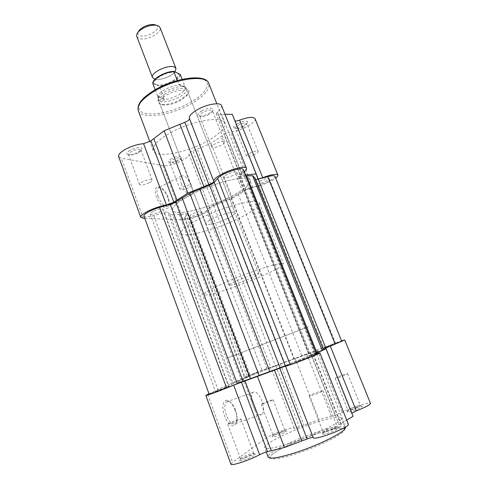 <?xml version="1.0" encoding="UTF-8"?>
<svg xmlns="http://www.w3.org/2000/svg" width="489" height="489" viewBox="0 0 489 489"><rect width="100%" height="100%" fill="white"/><g stroke="black" fill="none" stroke-linecap="round" stroke-linejoin="round"><path stroke-width="0.37" stroke-dasharray="2.44 1.83" d="M175.068 71.791C171.798 76.357 160.025 80.74 154.94 79.285M136.816 36.486L138.576 38.228C144.866 41.754 162.696 32.916 160.025 27.531M156.15 25.147C163.094 28.496 145.911 39.053 139.499 35.483C138.106 34.774 137.623 33.692 138.045 32.243M156.303 84.579C147.58 81.846 169.359 69.035 176.688 72.714C184.653 75.807 163.687 87.879 156.303 84.579M257.544 273.534L258.748 273.644C259.922 274.861 236.529 284.396 230.453 285.197L228.999 285.124C227.538 284.011 252.024 274.054 257.544 273.534M177.324 80.538L179.194 84.768L184.897 87.256L186.59 88.753C189.298 93.974 167.464 104.31 160.239 101.302C161.284 101.633 162.489 101.034 163.846 99.505L164.2 98.515L159.555 86.388C168.247 86.07 180.997 78.747 180.221 74.407M306.267 327.593L227.788 357.881L306.267 327.593M280.827 263.51L283.522 263.871C285.979 267.385 225.863 291.915 208.558 294.623C205.826 295.105 204.335 295.075 204.078 294.525C203.265 292.905 216.603 285.869 235.453 278.241C254.268 270.613 274.286 264.164 280.827 263.51M152.923 83.815L158.815 85.728L159.555 86.388M178.711 84.102L185.001 86.657L182.146 79.34M179.194 84.768L185.252 87.225L185.001 86.657M155.184 89.75L158.1 97.488C158.491 99.652 159.2 100.923 160.239 101.302L158.259 99.683L158.13 98.778C157.66 93.203 178.705 84.114 184.897 87.256L185.734 87.555L185.252 87.225M157.923 96.969L164.237 99.194M157.641 96.192L164.2 98.515M185.319 87.274C186.816 91.455 172.721 99.408 163.846 99.505M158.1 97.488L157.978 96.626C157.709 92.335 171.48 84.976 179.818 85.043M250.857 455.057C244.097 457.453 240.362 459.336 239.653 460.711C240.044 461.023 241.597 460.76 244.311 459.917C250.716 457.661 254.488 455.803 255.613 454.348C255.441 453.884 253.858 454.116 250.857 455.057M244.347 458.095C242.092 458.804 240.802 459.024 240.466 458.774L240.441 458.731C241.23 457.557 244.353 456.005 249.806 454.073C252.196 453.327 253.51 453.107 253.754 453.425L253.767 453.474C252.813 454.678 249.671 456.219 244.347 458.095M333.192 428.639C326.438 430.998 322.826 432.832 322.349 434.134C322.881 434.513 324.837 434.183 328.217 433.132C334.598 430.919 338.254 429.122 339.183 427.734C338.914 427.178 336.921 427.478 333.192 428.639M328.064 431.28C325.252 432.16 323.626 432.441 323.18 432.129L323.15 432.08C323.755 430.968 326.78 429.464 332.22 427.563C335.185 426.64 336.842 426.365 337.19 426.744L337.202 426.805C336.408 427.948 333.364 429.44 328.064 431.28M356.677 407.435C350.802 409.507 347.655 411.047 347.233 412.062C347.71 412.368 349.543 412.007 352.734 410.992C358.315 409.036 361.499 407.514 362.276 406.426C362.013 405.986 360.149 406.322 356.677 407.435M352.551 409.391C349.898 410.24 348.37 410.546 347.966 410.295L347.948 410.265C348.461 409.391 351.09 408.119 355.839 406.451C358.62 405.558 360.167 405.259 360.491 405.564L360.497 405.601C359.837 406.5 357.19 407.765 352.551 409.391M281.927 432.007C276.041 434.104 272.801 435.693 272.208 436.763C272.575 437.025 274.066 436.732 276.688 435.895C282.3 433.908 285.564 432.337 286.487 431.194C286.316 430.815 284.794 431.084 281.927 432.007M276.658 434.311L272.911 435.021C273.559 434.098 276.267 432.789 281.028 431.096L284.824 430.412C284.042 431.359 281.322 432.661 276.658 434.311M235.026 410.161C232.99 404.99 230.551 401.793 227.709 400.577C223.155 398.669 221.272 407.343 224.604 416.011C228.106 426.078 235.777 429.25 236.621 421.329C237.037 418.003 236.505 414.281 235.026 410.161M226.315 415.295C224.262 409 224.274 404.556 226.352 401.964L229.06 401.463C231.603 402.557 233.791 405.424 235.619 410.063C236.945 413.761 237.428 417.099 237.055 420.075L235.588 423.48C232.501 425.179 229.408 422.453 226.315 415.295M253.198 405.87C251.046 399.489 250.918 395.02 252.807 392.465C255.716 390.827 258.73 393.621 261.859 400.833C264.036 407.184 264.17 411.683 262.257 414.317C259.384 415.962 256.358 413.144 253.198 405.87M313.192 437.533L285.472 366.072L313.18 437.502M209.017 393.779L242.813 377.905L261.896 370.246L275.723 365.613L341.548 340.857M230.955 464.165L232.55 462.282L265.582 438.444C269.8 435.717 276.169 432.887 284.684 429.965C290.429 428.107 293.614 427.508 294.225 428.162L294.25 428.254C294.69 428.505 296.395 428.071 299.372 426.952L319.042 419.531L335.087 415.222L342.214 412.471C346.585 410.106 352.092 407.802 358.749 405.564C365.711 403.327 369.617 402.588 370.46 403.346M313.804 394.929L309.072 396.078C309.788 395.253 312.826 393.871 318.192 391.921L322.978 390.76C322.288 391.573 319.225 392.96 313.804 394.929M231.499 423.278L227.733 424.195C228.62 423.309 231.755 421.885 237.147 419.917L240.955 418.987C240.093 419.862 236.939 421.292 231.499 423.278M264.922 403.352L261.291 404.293C262.012 403.596 264.732 402.386 269.445 400.656L273.113 399.702C272.404 400.393 269.671 401.61 264.922 403.352M339.672 377.221L335.216 378.376C335.815 377.728 338.455 376.548 343.15 374.837L347.642 373.669C347.062 374.311 344.403 375.497 339.672 377.221M289.439 443.444C314.72 435.497 344.213 420.833 341.518 417.967C339.531 416.096 330.741 417.667 315.148 422.679C291.383 430.332 262.813 444.201 264.628 447.637C265.967 449.556 274.237 448.156 289.439 443.444M261.768 374.476C288.033 364.855 320.069 351.56 318.235 351.157C316.817 350.949 307.984 353.84 291.744 359.818C267.061 368.914 236.156 381.646 237 382.502C237.782 382.893 246.04 380.216 261.768 374.476C288.033 364.855 320.069 351.56 318.235 351.157C316.817 350.949 307.984 353.84 291.744 359.818C267.061 368.914 236.156 381.646 237 382.502C237.782 382.893 246.04 380.216 261.768 374.476M251.896 348.571L308.522 326.731L251.896 348.571M294.225 428.162L270.845 367.318M316.102 353.241L311.664 355.259L316.316 353.773M351.848 413.132L352.202 414.024M346.683 420.094L339.189 424.831L341.359 424.684C345.564 423.663 347.893 423.517 348.333 424.244M295.056 358.199L319.042 419.531M219.31 390.442L215.6 391.634L225.24 387.63L228.999 386.42L219.31 390.442M153.234 211.37C151.107 212.464 150.099 213.314 150.209 213.913C151.676 214.726 154.952 214.011 160.044 211.768C162.189 210.667 163.21 209.812 163.106 209.2C161.657 208.387 158.369 209.109 153.234 211.37M228.528 197.776C205.826 209.035 174.353 216.48 172.58 210.337C171.816 206.639 178.577 201.089 192.862 193.693C216.761 181.492 249.457 174.255 250.313 180.349C250.71 184.555 243.449 190.362 228.528 197.776C205.826 209.035 174.353 216.48 172.58 210.337C171.816 206.639 178.577 201.089 192.862 193.693C216.761 181.492 249.457 174.255 250.313 180.349C250.71 184.555 243.449 190.362 228.528 197.776M258.534 371.842L250.185 375.277L258.534 371.842M198.467 214.011C193.986 215.967 191.15 216.639 189.958 216.022C189.879 215.502 190.875 214.726 192.947 213.687C197.458 211.713 200.307 211.034 201.486 211.658C201.56 212.183 200.551 212.972 198.467 214.011M327.459 346.842L323.064 348.29L331.187 344.941L335.625 343.48L327.459 346.842M260.906 180.637C258.406 181.896 257.196 182.843 257.275 183.479C258.363 184.127 261.126 183.473 265.558 181.505C268.07 180.252 269.292 179.298 269.225 178.65C268.143 177.99 265.374 178.656 260.906 180.637M305.002 358.272L295.656 362.16L309.708 356.756L305.002 358.272M233.033 175.423C228.002 177.678 224.818 178.375 223.479 177.507C223.357 176.755 224.604 175.698 227.232 174.335C232.312 172.061 235.509 171.358 236.829 172.226C236.945 172.996 235.68 174.06 233.033 175.423M274.965 176.291C275.093 177.574 272.685 179.451 267.74 181.914L258.883 185.331L249.708 187.972L244.561 190.221L230.955 198.057L213.552 205.276L209.42 207.519L206.529 210.673C205.557 211.694 203.736 212.856 201.058 214.158C194.298 217.495 184.763 219.781 184.402 218.094L187.593 213.522L172.703 214.989L235.258 382.361L249.084 376.292L244.427 377.514L260.765 370.778L275.429 365.821L332.936 344.054L341.677 341.169M255.136 178.332L323.033 349.14M255.698 179.738L255.289 179.396M230.955 198.057L293.773 358.828M172.703 214.989L169.732 213.858L233.057 383.602L235.258 382.361M233.057 383.602L228.504 385.955L209.151 394.152M169.732 213.858L167.782 212.367L231.914 384.433M143.98 216.144C144.836 217.33 148.112 217.147 153.809 215.588L164.072 212.629C166.193 212.049 167.427 211.963 167.782 212.367M316.475 354.17L309.36 356.078L316.035 353.076M243.229 169.646L242.465 171.48L238.663 175.624L309.91 355.968M245.729 175.942L240.13 176.547L238.369 176.315L238.663 175.624M130.092 150.257C126.437 152.482 125.82 153.913 128.228 154.555C131.162 154.75 134.561 153.876 138.43 151.932L141.199 149.915C144.408 146.694 135.973 146.896 130.092 150.257M138.185 152.978C134.952 154.603 132.116 155.331 129.677 155.166L128.491 154.512C128.307 153.717 129.224 152.751 131.241 151.602C136.162 149.328 139.408 148.809 140.973 150.05L140.496 151.297L138.185 152.978M171.584 158.607C168.179 160.581 167.427 161.835 169.341 162.366C171.78 162.519 174.787 161.718 178.363 159.97L181.291 157.874C183.717 155.288 176.743 155.777 171.584 158.607M178.21 160.924C175.227 162.385 172.721 163.051 170.685 162.929L169.83 162.458C169.683 161.767 170.594 160.887 172.568 159.805C176.902 157.825 179.707 157.305 180.985 158.259L180.655 159.182L178.21 160.924M237.709 123.656C233.638 126.04 232.709 127.537 234.916 128.136C237.226 128.24 240.093 127.44 243.528 125.734L247.122 123.118C249.567 120.38 243.094 120.71 237.709 123.656M243.491 126.663C240.625 128.087 238.229 128.76 236.309 128.674L235.331 128.167C235.166 127.336 236.273 126.266 238.65 124.952C242.929 122.953 245.661 122.446 246.847 123.43L246.493 124.487L243.491 126.663M201.871 110.875C197.415 113.637 196.615 115.373 199.475 116.089C202.214 116.217 205.423 115.337 209.096 113.454L212.593 110.856C215.851 107.384 208.076 107.335 201.871 110.875M208.986 114.469C205.918 116.04 203.241 116.773 200.955 116.669L199.573 115.954C199.347 114.976 200.484 113.766 202.972 112.342C207.825 110.037 210.979 109.536 212.428 110.826L211.902 112.299L208.986 114.469M168.033 198.131C165.349 191.767 162.152 188.014 158.424 186.859C155.013 186.969 154.359 190.355 156.456 197.024C159.897 206.896 169.139 212.312 169.273 204.848L168.033 198.131M158.081 196.572C156.688 192.568 156.602 189.75 157.831 188.124L159.824 187.47C163.155 188.497 166.022 191.865 168.43 197.58L169.549 203.601L168.681 206.095C165.313 207.672 161.78 204.5 158.081 196.572M165.331 93.637C156.847 99.218 155.6 102.824 161.602 104.457C167.336 104.89 173.803 103.203 181.016 99.401L187.318 94.536C194.237 87.115 177.88 86.15 165.331 93.637M180.863 100.294C174.194 103.809 168.21 105.367 162.923 104.97C161.089 104.707 159.964 104.071 159.548 103.063C158.974 100.789 161.26 98.106 166.401 95.019C174.756 90.08 186.951 88.515 187.904 92.121C188.277 93.148 187.874 94.371 186.688 95.801L180.863 100.294M181.608 184.61C180.16 180.563 179.995 177.739 181.113 176.156C184.316 174.714 187.77 177.984 191.474 185.954C192.941 190.013 193.106 192.855 191.969 194.475C188.821 195.942 185.362 192.66 181.608 184.61M255.02 118.674C257.067 122.305 239.61 131.651 230.655 131.847L225.521 133.466L211.052 143.411L191.113 151.584C189.463 152.482 188.705 153.216 188.821 153.79L188.907 153.968C191.034 157.8 169.909 167.256 162.984 165.63L121.333 158.191L118.631 156.572M144.775 218.302L183.375 219.842C189.989 220.411 211.535 211.15 209.824 208.436L209.763 208.308C209.702 207.88 210.521 207.244 212.214 206.401L232.489 198.228L247.605 189.237L252.776 187.501C259.029 186.712 271.01 181.804 275.698 178.1M188.448 187.819C184.102 189.769 181.315 190.349 180.086 189.573C179.97 188.98 180.918 188.155 182.923 187.104C187.299 185.148 190.099 184.555 191.315 185.337C191.419 185.942 190.465 186.774 188.448 187.819M254.647 154.438C250.35 156.394 247.636 156.969 246.505 156.162C246.383 155.435 247.532 154.432 249.946 153.161C254.274 151.187 257 150.612 258.125 151.425C258.235 152.165 257.08 153.173 254.647 154.438M149.218 182.745C144.286 184.97 141.058 185.576 139.548 184.561C139.402 183.876 140.355 182.972 142.409 181.859C147.385 179.616 150.624 179.005 152.116 180.019C152.256 180.722 151.29 181.633 149.218 182.745M221.126 145.312C216.254 147.562 213.125 148.149 211.737 147.079C211.566 146.223 212.746 145.105 215.282 143.717C220.197 141.455 223.339 140.856 224.714 141.926C224.873 142.806 223.681 143.931 221.126 145.312M226.786 218.803C218.033 223.021 206.138 226.046 205.716 224.084C205.545 222.843 208.21 220.875 213.711 218.173C222.642 213.827 234.702 210.82 234.995 212.788C235.111 214.09 232.373 216.095 226.786 218.803M201.975 217.599C226.181 205.728 258.803 197.721 259.311 202.984C259.482 206.627 252.018 212.067 236.927 219.298C213.962 230.282 182.556 238.406 181.119 233.155C180.551 229.977 187.501 224.793 201.975 217.599M170.844 132.562C192.33 120.483 222.898 115.538 224.524 123.155C225.453 128.362 219.182 134.64 205.716 141.975C185.154 153.136 155.667 158.442 153.265 150.649C152.097 145.966 157.953 139.94 170.844 132.562M189.481 118.631L213.803 181.315L189.463 118.576M221.554 105.624C222.073 107.293 220.704 109.383 217.452 111.902L216.162 113.845L217.978 114.389L225.001 114.298M234.237 119.023L234.989 120.899M245.344 174.97L240.405 175.129L244.127 171.902M232.489 198.228L211.052 143.411M153.357 83.643L153.577 81.327M173.852 71.443L174.261 71.443M179.5 73.723C181.174 77.965 167.44 85.856 158.815 85.728M345.24 427.343C343.156 425.228 334.28 426.64 318.614 431.573C294.745 439.11 266.212 453.26 268.174 457.081M318.73 433.181C336.664 427.386 348.712 426.377 343.052 431.842C337.697 437.215 314.048 448.23 294.237 454.385C274.353 460.62 265.044 460.076 272.63 454.177C279.94 448.364 300.851 438.902 318.73 433.181M242.813 377.905L265.582 438.444M317.41 350.075L342.214 412.471M207.721 394.391L232.55 462.282M313.626 354.684L341.359 424.684M275.723 365.613L299.372 426.952M280.27 363.865L303.993 425.185M306.841 354.03L331.365 416.194M310.393 352.783L335.087 415.222M325.601 348.162L351.725 413.498M316.579 353.688L343.663 421.909M313.088 354.556L340.485 423.737M184.787 217.067L245.178 377.374M258.883 185.331L323.7 347.618M249.708 187.972L314.513 351.316M244.561 190.221L309.03 353.388M238.204 194.029L301.835 355.931M222.073 201.847L284.366 362.392M213.552 205.276L275.429 365.821M209.42 207.519L270.857 367.471M206.529 210.673L267.018 368.602M187.434 213.956L248.767 376.347M185.704 213.406L247.452 377.068M179.121 214.365L241.218 379.745M164.072 212.629L228.504 385.955M153.809 215.588L218.161 390.118M242.465 171.48L315.02 354.464M240.13 176.547L310.827 355.356M138.253 110.606C141.168 119.781 170.747 115.551 190.899 103.955C204.084 96.339 210.038 89.487 208.748 83.399M155.135 89.89C171.602 80.251 195.087 75.349 203.54 79.426C212.257 83.362 205.197 94.243 189.928 102.678C174.769 111.174 154.059 116.027 144.267 113.093C134.243 110.3 138.534 99.475 155.135 89.89M252.776 187.501L230.655 131.847M214.041 205.618L192.904 150.783M143.295 218.247L121.333 158.191M183.375 219.842L162.984 165.63M241.859 173.522L217.452 111.902M209.775 208.338L188.84 153.833M242.128 175.374L217.978 114.389M244.341 171.725L221.535 114.279M257.715 178.375L234.537 120.404M218.4 203.913L197.195 149.09M242.929 192.018L221.046 136.547M246.046 190.093L224.017 134.402M155.863 79.42C154.432 79.817 163.815 79.848 170.679 75.489C176.676 71.18 174.365 71.889 175.08 72.085L174.885 72.28C176.162 71.871 166.883 71.926 160.056 76.211C154.035 80.459 156.278 79.823 155.588 79.603L155.863 79.42M258.748 273.644L186.59 88.753M259.311 202.984L283.522 263.871M185.734 87.555L186.083 87.996M157.978 96.626L158.13 98.778M181.119 233.155L204.078 294.525M228.999 285.124L158.259 99.683M240.466 458.774L239.653 460.711M323.18 432.129L322.349 434.134M347.966 410.295L347.233 412.062M272.929 435.051L272.208 436.763M229.06 401.463L227.709 400.577M345.234 428.101C344.305 428.535 346.432 428.688 341.695 428.095C336.579 428.211 328.926 429.898 318.742 433.168C300.753 438.926 279.757 448.444 272.452 454.275C267.556 459.159 269.928 457.307 268.681 457.643M252.807 392.465L226.352 401.964M309.072 396.078L323.15 432.08M227.733 424.195L240.441 458.731M261.291 404.293L272.911 435.021M335.216 378.376L347.948 410.265M345.191 427.227L341.518 417.967M266.242 451.94L264.628 447.637M347.642 373.669L360.491 405.564M273.113 399.702L284.818 430.375M240.955 418.987L253.754 453.425M322.978 390.76L337.19 426.744M325.57 348.15L351.67 413.443M311.664 355.259L339.189 424.831M262.257 414.317L235.588 423.48M237.055 420.075L236.621 421.329M284.824 430.412L286.487 431.194M360.497 405.601L362.276 406.426M337.202 426.805L339.183 427.734M253.767 453.474L255.613 454.348M150.209 213.913L215.6 391.634M189.958 216.022L250.185 375.277M257.275 183.479L323.064 348.29M223.479 177.507L295.656 362.16M184.402 218.094L244.427 377.514M255.307 179.512L322.997 349.128M187.593 213.522L249.084 376.292M238.369 176.315L309.36 356.078M236.829 172.226L309.708 356.756M269.225 178.65L335.625 343.48M201.486 211.658L262.159 370.644M163.106 209.2L228.999 386.42M129.677 155.166L128.228 154.555M170.685 162.929L169.341 162.366M236.309 128.674L234.916 128.136M200.955 116.669L199.475 116.089M159.824 187.47L158.424 186.859M162.923 104.97L161.602 104.457M181.113 176.156L157.831 188.124M180.086 189.573L169.83 162.458M246.505 156.162L235.331 128.167M139.548 184.561L128.491 154.512M211.737 147.079L199.573 115.954M205.716 224.084L159.548 103.063M224.524 123.155L216.829 103.76M153.265 150.649L149.872 141.59M234.995 212.788L187.904 92.121M224.714 141.926L212.428 110.826M152.116 180.019L140.973 150.05M258.125 151.425L246.847 123.43M191.315 185.337L180.985 158.259M209.824 208.436L188.907 153.968M240.405 175.129L216.162 113.845M257.734 178.485L234.573 120.551M209.763 208.308L188.821 153.79M191.969 194.475L168.681 206.095M186.688 95.801L187.318 94.536M169.549 203.601L169.273 204.848M211.902 112.299L212.593 110.856M246.493 124.487L247.122 123.118M180.655 159.182L181.291 157.874M140.496 151.297L141.199 149.915"/><path stroke-width="0.73" d="M154.94 79.285L152.519 77.568C149.946 72.916 168.723 63.961 174.518 67.127L175.991 68.509L175.068 71.791M175.991 68.509L160.025 27.531L158.467 25.905L155.636 25.135C149.029 25.055 143.301 27.268 138.454 31.761C136.883 33.545 136.333 35.122 136.816 36.486L152.519 77.568M173.931 71.382L173.87 71.645C164.927 71.804 151.559 79.683 152.935 83.863L152.923 83.815C151.437 79.242 165.019 71.406 173.931 71.382L180.221 74.407L182.146 79.34M173.87 71.645L177.324 80.538M152.935 83.863L155.184 89.75M138.045 32.243L139.414 30.043C143.46 26.278 148.246 24.432 153.772 24.499L156.15 25.147M313.18 437.502C312.856 437.239 311.603 437.447 309.415 438.132L284.457 447.459L265.625 452.136L259.604 454.666C250.301 459.966 230.9 466.365 230.955 464.165L205.857 395.442L209.017 393.779M316.316 353.773L319.928 352.85C321.273 353.315 284.763 367.343 285.478 366.09L233.663 385.124C224.115 389.262 205.307 396.231 205.857 395.442M285.478 366.09L313.198 437.545M341.548 340.857L344.769 339.989L325.57 348.15L326.084 348.846L316.102 353.241M344.769 339.989L370.46 403.346C370.136 404.794 365.424 407.319 356.316 410.925L351.848 413.132M325.9 348.241L353.046 416.273L346.683 420.094M319.928 352.85L348.333 424.244C350.65 427.08 313.4 441.225 313.211 437.588M326.084 348.846L353.046 416.273M257.52 376.548L284.457 447.459M170.215 204.408L174.09 202.911L189.818 193.344L211.596 184.188L214.182 182.446L217.672 178.338L290.148 364.531L282.33 366.939L241.309 382.025L226.596 387.893C218.479 391.176 208.95 394.592 209.151 394.152L143.98 216.144C143.014 214.439 151.547 209.64 159.628 207.415L170.215 204.408L237.251 383.59M323.15 349.488L322.19 350.283L252.581 175.704L255.136 178.332L323.339 349.213L254.488 177.421M267.758 176.682L335.167 344.091L341.677 341.169L274.965 176.291C274.408 175.398 272.006 175.527 267.758 176.682L255.698 179.738M335.167 344.091L323.247 348.969M189.818 193.344L259.194 375.729M290.148 364.531C295.411 363.107 317.508 354.409 316.475 354.17L243.229 169.646C242.746 166.181 221.309 173.448 217.672 178.338M316.035 353.076L322.19 350.283M245.729 175.942L252.581 175.704M244.127 171.902C246.004 170.38 246.792 169.182 246.499 168.314C245.93 165.612 232.764 168.454 222.892 173.522C216.486 176.865 213.448 179.439 213.772 181.254L213.803 181.315C213.76 182.232 212.116 183.332 208.889 184.646L187.837 193.118L173.852 202.153L166.456 205.001C160.575 205.985 154.469 208.014 148.143 211.071C142.959 213.76 140.508 215.826 140.795 217.275L143.295 218.247L144.775 218.302M140.795 217.275L118.631 156.572C118.155 154.616 120.422 152.195 125.435 149.322C131.584 146.095 137.635 144.218 143.583 143.687L150.857 140.887L164.151 130.759L184.805 122.305C187.892 121.034 189.451 119.811 189.481 118.631M189.451 118.546L189.414 118.454C188.84 116.021 191.645 113.014 197.825 109.432C207.36 104.023 220.6 101.987 221.554 105.624L246.499 168.314M225.001 114.298L232.312 114.34L234.237 119.023M234.989 120.899C235.985 121.174 237.532 120.917 239.641 120.117C248.18 117.024 253.308 116.541 255.02 118.674L277.893 175.074C276.438 173.607 271.383 174.469 262.727 177.666C259.903 178.711 258.241 178.986 257.734 178.485L256.144 173.95L245.344 174.97M275.698 178.1C277.397 176.78 278.131 175.771 277.893 175.074M187.837 193.118L164.151 130.759M256.144 173.95L232.312 114.34M153.577 81.327C155.343 76.993 166.706 71.425 173.852 71.443M266.242 451.94L268.174 457.081C269.598 459.226 277.948 457.991 293.229 453.37C318.632 445.571 348.082 430.571 345.24 427.343L345.234 428.101M241.401 382.135L267.477 451.622M330.319 346.126L356.316 410.925M233.663 385.124L259.604 454.666M325.9 348.247L352.221 414.061M316.359 353.131L316.579 353.688M244.995 380.907L271.273 450.736M274.488 370.063L301.774 440.986M279.726 368.04L307.116 438.951M214.182 182.446L285.35 365.9M175.692 201.975L243.112 381.383M258.333 179.359L325.729 347.899M159.628 207.415L226.596 387.893M182.116 197.862L250.502 378.816M199.793 189.023L269.836 371.707M209.463 185.117L280.05 367.795M246.639 175.899L316.86 352.703M208.748 83.399C206.596 74.499 175.924 78.252 154.921 90.826C142.33 98.515 136.773 105.111 138.253 110.606C136.712 104.401 142.244 97.519 154.848 89.945C175.661 77.604 205.814 73.497 208.748 83.399L216.829 103.76M262.727 177.666L239.641 120.117M166.456 205.001L143.583 143.687M173.852 202.153L150.857 140.887M176.945 200.08L153.79 138.546M203.895 186.602L179.903 124.243M208.889 184.646L184.805 122.305M245.619 174.946L244.341 171.725M257.538 177.287L234.2 118.937M139.414 30.043L138.454 31.761M153.772 24.499L155.636 25.135M268.174 457.081L268.681 457.643M213.772 181.254L189.414 118.454M149.872 141.59L138.253 110.606M257.55 177.318L234.219 118.98"/></g></svg>
